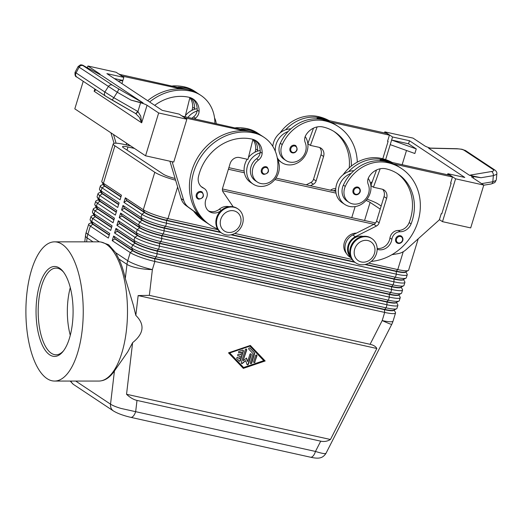 <?xml version="1.0" encoding="UTF-8"?>
<svg xmlns="http://www.w3.org/2000/svg" width="523" height="523" viewBox="0 0 523 523"><rect width="100%" height="100%" fill="white"/><g stroke="black" fill="none" stroke-linecap="round" stroke-linejoin="round"><path stroke-width="0.78" d="M272.79 146.355A17.808 15.651 -56.4 0 1 273.536 142.616A17.808 15.651 -56.4 0 1 285.571 129.822A17.808 15.651 -56.4 0 1 290.847 128.88M275.346 151.343A17.808 15.651 -56.4 0 1 276.111 144.322A17.808 15.651 -56.4 0 1 288.147 131.528A38.29 33.655 123.6 0 0 280.321 143.282A13.761 12.094 123.6 0 0 284.009 159.227L285.937 160.509A13.761 12.094 -56.4 0 1 282.25 144.564A38.29 33.655 -56.4 0 1 324.75 120.846A51.803 45.527 -56.4 0 1 338.433 126.638A51.803 45.527 -56.4 0 1 357.294 162.15M305.19 136.575A17.808 15.651 -56.4 0 1 307.125 151.199A17.808 15.651 -56.4 0 1 281.773 162.601A17.808 15.651 -56.4 0 1 277.223 157.619M351.358 166.066A45.324 39.84 123.6 0 0 334.857 132.031A45.324 39.84 123.6 0 0 322.881 126.965A16.187 14.226 123.6 0 0 305.903 135.097A8.093 7.113 123.6 0 0 305.203 142.518A13.761 12.094 -56.4 0 1 304.844 153.52A13.761 12.094 -56.4 0 1 285.937 160.509M398.049 243.372A4.047 3.556 -56.4 0 1 396.977 242.92A4.047 3.556 -56.4 0 1 395.931 238.155A4.047 3.556 -56.4 0 1 400.383 235.723A4.047 3.556 -56.4 0 1 401.455 236.174C405.207 239.684 401.239 244.195 398.095 243.391L396.977 242.92M368.225 178.415A17.808 15.651 -56.4 0 1 370.16 193.046A17.808 15.651 -56.4 0 1 344.807 204.441A17.808 15.651 -56.4 0 1 339.146 186.168A17.808 15.651 -56.4 0 1 351.181 173.375A38.29 33.655 123.6 0 0 343.356 185.129A13.761 12.094 123.6 0 0 347.043 201.067L348.972 202.349A13.761 12.094 123.6 0 0 367.878 195.367A13.761 12.094 123.6 0 0 368.238 184.358A8.093 7.113 -56.4 0 1 368.937 176.937A16.187 14.226 -56.4 0 1 385.915 168.805A45.324 39.84 -56.4 0 1 397.885 173.878A45.324 39.84 -56.4 0 1 411.098 223.87A11.329 9.957 -56.4 0 1 400.18 231.741A8.093 7.113 123.6 0 0 391.877 239.279A11.329 9.957 -56.4 0 1 377.175 249.281M344.807 204.441L342.232 202.734A17.808 15.651 -56.4 0 1 336.57 184.456A17.808 15.651 -56.4 0 1 348.606 171.662A17.808 15.651 -56.4 0 1 353.881 170.72M371.225 261.422A51.803 45.527 123.6 0 0 417.629 222.615A51.803 45.527 123.6 0 0 401.468 168.484A51.803 45.527 123.6 0 0 387.785 162.686A38.29 33.655 123.6 0 0 345.285 186.41A13.761 12.094 123.6 0 0 348.972 202.349M353.777 241.548A12.14 10.669 123.6 0 0 351.436 245.071M363.008 236.383A12.14 10.669 123.6 0 0 351.469 240.698A12.14 10.669 123.6 0 0 348.965 253.119A12.14 10.669 123.6 0 0 350.26 255.584M346.507 253.511A12.14 10.669 -56.4 0 1 344.461 250.131A12.14 10.669 -56.4 0 1 356.438 233.14M261.33 171.936A4.047 3.556 -56.4 0 1 262.415 168.027A4.047 3.556 -56.4 0 1 266.109 166.739A4.047 3.556 -56.4 0 1 267.175 167.19C269.691 171.119 268.574 173.525 263.814 174.407L262.696 173.937A4.047 3.556 -56.4 0 1 261.33 171.936M263.769 174.388A4.047 3.556 -56.4 0 1 262.696 173.937M54.575 241.848A69.605 28.673 90 0 1 62.139 244.313A69.605 28.673 90 0 1 82.987 320.717A69.605 28.673 90 0 1 54.562 381.058A69.605 28.673 90 0 1 46.998 378.593A69.605 28.673 90 0 1 26.15 302.189A69.605 28.673 90 0 1 54.575 241.848L98.827 241.848A69.605 28.673 90 0 1 101.109 242.071L108.64 244.744L115.727 252.74L118.924 259.022C121.539 264.579 123.67 271.084 125.304 278.524L133.267 304.922L135.823 315.382L138.15 295.567L149.349 295.351L370.088 344.304C373.527 345.095 375.776 346.494 376.841 348.501L330.458 439.497C327.424 441.34 324.175 441.902 320.71 441.17L315.474 451.441A8.093 3.654 102.5 0 1 312.878 456.226A8.093 3.654 102.5 0 1 310.505 457.207A8.093 3.654 102.5 0 1 310.492 457.207C314.669 458.148 317.807 458.377 319.899 457.893C322.273 457.448 324.293 455.945 325.96 453.376L324.894 453.657C323.109 453.598 319.971 452.859 315.474 451.441L121.094 408.456C116.243 407.018 112.726 405.587 110.53 404.168A8.093 7.113 123.6 0 0 111.621 409.13A8.093 7.113 123.6 0 0 113.426 410.954A8.093 7.113 123.6 0 0 113.694 411.124M130.6 417.308A8.093 3.654 -77.5 0 0 130.698 417.328A8.093 3.654 -77.5 0 0 130.711 417.334A8.093 3.654 -77.5 0 0 133.084 416.354A8.093 3.654 -77.5 0 0 135.679 411.568L136.993 400.422C133.522 399.618 130.037 397.572 126.546 394.27L132.613 342.663L127.749 351.835L114.432 370.984C110.556 376.54 106.378 379.776 101.9 380.685L101.096 380.842A69.605 28.673 90 0 1 98.814 381.064L54.562 381.058M220.915 232.578L166.314 220.471A17.161 2.628 -163 0 1 153.749 216.803A17.161 2.628 -163 0 1 144.551 212.632L126.54 200.675L123.912 202.375L141.923 214.332A19.423 2.975 17 0 0 152.337 219.052A19.423 2.975 17 0 0 166.556 223.21L396.375 274.176A19.423 2.975 17 0 0 406.083 275.327A19.423 2.975 17 0 0 407.234 274.732A19.423 2.975 17 0 0 407.149 274.222L405.815 271.79M405.756 271.816L405.724 271.927A17.161 2.628 -163 0 1 404.704 272.457A17.161 2.628 -163 0 1 396.133 271.437L364.904 264.514M418.23 238.776L408.64 270.143A19.423 2.975 -163 0 1 408.28 270.515A19.423 2.975 -163 0 1 407.482 270.737A19.423 2.975 -163 0 1 397.781 269.587L368.676 263.134M218.098 229.741L167.961 218.621A19.423 2.975 -163 0 1 153.736 214.463A19.423 2.975 -163 0 1 143.322 209.743L125.317 197.786L123.912 202.375M175.617 180.219A19.423 2.975 -163 0 1 165.196 176.983A19.423 2.975 -163 0 1 154.782 172.263L143.322 209.743L144.642 212.325A17.161 2.628 17 0 0 153.84 216.496A17.161 2.628 17 0 0 166.406 220.163L220.301 232.114M365.616 264.344L396.225 271.13A17.161 2.628 17 0 0 404.795 272.15A17.161 2.628 17 0 0 405.502 271.953L408.28 270.515M407.234 274.732L406.299 277.791A19.423 2.975 -163 0 1 405.94 278.164A19.423 2.975 -163 0 1 405.142 278.386A19.423 2.975 -163 0 1 395.44 277.236L165.621 226.269A19.423 2.975 -163 0 1 151.402 222.112A19.423 2.975 -163 0 1 140.988 217.391L122.977 205.434L121.571 210.024L139.582 221.981A19.423 2.975 17 0 0 149.996 226.701A19.423 2.975 17 0 0 164.222 230.859L394.041 281.825A19.423 2.975 17 0 0 403.743 282.976A19.423 2.975 17 0 0 404.9 282.381L403.959 285.44A19.423 2.975 -163 0 1 403.606 285.813A19.423 2.975 -163 0 1 402.808 286.035A19.423 2.975 -163 0 1 393.106 284.885L163.287 233.918A19.423 2.975 -163 0 1 149.062 229.76A19.423 2.975 -163 0 1 138.647 225.04L120.636 213.083L119.237 217.673L137.242 229.63A19.423 2.975 17 0 0 147.656 234.35A19.423 2.975 17 0 0 161.882 238.508L391.701 289.474A19.423 2.975 17 0 0 401.403 290.625A19.423 2.975 17 0 0 402.56 290.03L401.625 293.089A19.423 2.975 -163 0 1 401.265 293.462A19.423 2.975 -163 0 1 400.468 293.684A19.423 2.975 -163 0 1 390.766 292.534L160.947 241.567A19.423 2.975 -163 0 1 146.721 237.416A19.423 2.975 -163 0 1 136.307 232.689L118.296 220.739L116.897 225.328L134.908 237.279A19.423 2.975 17 0 0 145.316 242.005A19.423 2.975 17 0 0 159.541 246.156L389.36 297.123A19.423 2.975 17 0 0 399.062 298.28A19.423 2.975 17 0 0 400.219 297.679L399.284 300.738A19.423 2.975 -163 0 1 398.925 301.111A19.423 2.975 -163 0 1 398.127 301.34A19.423 2.975 -163 0 1 388.426 300.182L158.606 249.216A19.423 2.975 -163 0 1 144.381 245.065A19.423 2.975 -163 0 1 133.973 240.338L115.962 228.388L114.557 232.977L132.567 244.927A19.423 2.975 17 0 0 142.982 249.654A19.423 2.975 17 0 0 157.207 253.805L387.027 304.772A19.423 2.975 17 0 0 396.728 305.929A19.423 2.975 17 0 0 397.879 305.327L396.944 308.387A19.423 2.975 -163 0 1 396.584 308.76A19.423 2.975 -163 0 1 395.793 308.988A19.423 2.975 -163 0 1 386.085 307.831L156.266 256.865A19.423 2.975 -163 0 1 142.047 252.714A19.423 2.975 -163 0 1 131.633 247.987L113.622 236.036L112.216 240.626L130.227 252.576A19.423 2.975 17 0 0 140.641 257.303A19.423 2.975 17 0 0 154.867 261.454L384.686 312.421A19.423 2.975 17 0 0 394.388 313.578A19.423 2.975 17 0 0 395.545 312.976A19.423 2.975 17 0 0 395.453 312.466L394.12 310.034M403.416 279.465L403.383 279.576A17.161 2.628 -163 0 1 402.364 280.106A17.161 2.628 -163 0 1 393.793 279.086L163.974 228.12A17.161 2.628 -163 0 1 151.409 224.452A17.161 2.628 -163 0 1 142.21 220.281L124.199 208.324L121.571 210.024M122.977 205.434L124.297 208.017L142.302 219.974A17.161 2.628 17 0 0 151.5 224.145A17.161 2.628 17 0 0 164.065 227.812L393.884 278.779A17.161 2.628 17 0 0 402.455 279.798A17.161 2.628 17 0 0 403.161 279.602L405.94 278.164M401.082 287.114L401.043 287.225A17.161 2.628 -163 0 1 400.023 287.755A17.161 2.628 -163 0 1 391.452 286.735L161.633 235.768A17.161 2.628 -163 0 1 149.068 232.101A17.161 2.628 -163 0 1 139.87 227.93L121.866 215.973L119.237 217.673M120.636 213.083L121.957 215.666L139.968 227.623A17.161 2.628 17 0 0 149.166 231.794A17.161 2.628 17 0 0 161.731 235.461L391.55 286.427A17.161 2.628 17 0 0 400.121 287.447A17.161 2.628 17 0 0 400.821 287.251L403.606 285.813M398.742 294.763L398.709 294.874A17.161 2.628 -163 0 1 397.689 295.403A17.161 2.628 -163 0 1 389.119 294.384L159.299 243.417A17.161 2.628 -163 0 1 146.734 239.75A17.161 2.628 -163 0 1 137.536 235.579L119.525 223.622L116.897 225.328M118.296 220.739L119.617 223.314L137.627 235.272A17.161 2.628 17 0 0 146.826 239.442A17.161 2.628 17 0 0 159.391 243.11L389.21 294.076A17.161 2.628 17 0 0 397.781 295.096A17.161 2.628 17 0 0 398.487 294.9L401.265 293.462M396.401 302.412L396.369 302.523A17.161 2.628 -163 0 1 395.349 303.052A17.161 2.628 -163 0 1 386.778 302.033L156.959 251.066A17.161 2.628 -163 0 1 144.394 247.399A17.161 2.628 -163 0 1 135.196 243.228L117.185 231.271L114.557 232.977M115.962 228.388L117.276 230.963L135.287 242.92A17.161 2.628 17 0 0 144.485 247.091A17.161 2.628 17 0 0 157.05 250.759L386.87 301.725A17.161 2.628 17 0 0 395.44 302.745A17.161 2.628 17 0 0 396.146 302.549L398.925 301.111M394.061 310.061L394.028 310.172A17.161 2.628 -163 0 1 393.008 310.701A17.161 2.628 -163 0 1 384.438 309.681L154.618 258.715A17.161 2.628 -163 0 1 142.053 255.047A17.161 2.628 -163 0 1 132.855 250.877L114.844 238.919L112.216 240.626M113.622 236.036L114.942 238.612L132.953 250.569A17.161 2.628 17 0 0 142.151 254.74A17.161 2.628 17 0 0 154.716 258.408L384.536 309.374A17.161 2.628 17 0 0 393.106 310.394A17.161 2.628 17 0 0 393.806 310.198L396.584 308.76M103.208 184.286L100.743 185.56A19.423 2.975 17 0 0 100.383 185.933A19.423 2.975 17 0 0 102.044 187.862L120.055 199.819L121.454 195.229L103.443 183.272L114.903 145.793A19.423 2.975 -163 0 1 113.249 143.864A19.423 2.975 -163 0 1 114.4 143.269A19.423 2.975 -163 0 1 124.108 144.42L130.567 145.852M367.061 199.158A19.423 2.975 -163 0 1 368.146 199.544A19.423 2.975 -163 0 1 378.56 204.264L381.175 205.997M121.022 196.641L104.763 185.848A17.161 2.628 -163 0 1 103.377 184.599L101.88 181.854A19.423 2.975 -163 0 1 101.789 181.344L113.249 143.864M103.299 184.148L103.208 184.456A17.161 2.628 17 0 0 104.672 186.155L103.443 183.272A19.423 2.975 -163 0 1 101.88 181.854M118.682 204.29L102.423 193.497A17.161 2.628 -163 0 1 101.044 192.248L99.54 189.503A19.423 2.975 -163 0 1 99.448 188.993L100.383 185.933M100.874 191.934L98.402 193.209A19.423 2.975 17 0 0 98.049 193.582A19.423 2.975 17 0 0 99.703 195.51L117.714 207.468L119.12 202.878L101.109 190.921A19.423 2.975 -163 0 1 99.54 189.503M116.348 211.939L100.089 201.146A17.161 2.628 -163 0 1 98.703 199.897L97.2 197.151A19.423 2.975 -163 0 1 97.115 196.641L98.049 193.582M98.533 199.583L96.069 200.858A19.423 2.975 17 0 0 95.709 201.231A19.423 2.975 17 0 0 97.363 203.159L115.374 215.116L116.779 210.527L98.769 198.57A19.423 2.975 -163 0 1 97.2 197.151M114.007 219.588L97.749 208.795A17.161 2.628 -163 0 1 96.363 207.546L94.859 204.8A19.423 2.975 -163 0 1 94.774 204.29L95.709 201.231M96.193 207.232L93.728 208.507A19.423 2.975 17 0 0 93.369 208.88A19.423 2.975 17 0 0 95.029 210.808L113.033 222.765L114.439 218.176L96.428 206.219A19.423 2.975 -163 0 1 94.859 204.8M111.667 227.237L95.408 216.45A17.161 2.628 -163 0 1 94.029 215.195L92.525 212.449A19.423 2.975 -163 0 1 92.434 211.939L93.369 208.88M93.859 214.881L91.388 216.156A19.423 2.975 17 0 0 91.028 216.529A19.423 2.975 17 0 0 92.689 218.457L110.699 230.414L112.099 225.825L94.094 213.868A19.423 2.975 -163 0 1 92.525 212.449M109.327 234.886L93.074 224.099A17.161 2.628 -163 0 1 91.688 222.844L90.185 220.098A19.423 2.975 -163 0 1 90.093 219.588L91.028 216.529M91.518 222.536L89.054 223.805A19.423 2.975 17 0 0 88.694 224.177A19.423 2.975 17 0 0 90.348 226.106L108.359 238.063L109.765 233.474L91.754 221.517A19.423 2.975 -163 0 1 90.185 220.098M225.655 234.807A14.566 12.807 123.6 0 0 241.698 226.054A14.566 12.807 123.6 0 0 237.919 208.899A14.566 12.807 123.6 0 0 234.069 207.271A14.566 12.807 123.6 0 0 218.026 216.025A14.566 12.807 123.6 0 0 221.804 233.173A14.566 12.807 123.6 0 0 225.655 234.807M227.361 232.258A11.329 9.957 123.6 0 0 240.502 223.739A11.329 9.957 123.6 0 0 233.905 210.841A11.329 9.957 123.6 0 0 220.765 219.359A11.329 9.957 123.6 0 0 227.361 232.258M237.919 208.899L237.279 208.474A14.566 12.807 123.6 0 0 233.428 206.84A14.566 12.807 123.6 0 0 217.385 215.594A14.566 12.807 123.6 0 0 221.164 232.748L221.804 233.173M368.015 236.971A14.566 12.807 -56.4 0 1 371.866 238.606A14.566 12.807 -56.4 0 1 375.645 255.76A14.566 12.807 -56.4 0 1 359.595 264.514A14.566 12.807 -56.4 0 1 355.751 262.879A14.566 12.807 -56.4 0 1 351.966 245.725A14.566 12.807 -56.4 0 1 368.015 236.971M367.852 240.547A11.329 9.957 -56.4 0 1 374.448 253.446A11.329 9.957 -56.4 0 1 361.301 261.964A11.329 9.957 -56.4 0 1 354.705 249.066A11.329 9.957 -56.4 0 1 367.852 240.547M355.751 262.879L355.104 262.454A14.566 12.807 -56.4 0 1 351.325 245.3A14.566 12.807 -56.4 0 1 367.375 236.546A14.566 12.807 -56.4 0 1 371.219 238.181L371.866 238.606M217.594 228.943A51.803 45.527 -56.4 0 1 210.226 225.093A51.803 45.527 -56.4 0 1 196.792 164.104A51.803 45.527 -56.4 0 1 253.845 132.979A38.29 33.655 -56.4 0 1 263.958 137.268A38.29 33.655 -56.4 0 1 277.367 171.341A13.761 12.094 -56.4 0 1 257.329 182.024A13.761 12.094 -56.4 0 1 252.511 169.779A13.761 12.094 -56.4 0 1 258.499 160.025A8.093 7.113 123.6 0 0 262.134 153.252A16.187 14.226 123.6 0 0 256.25 140.909A16.187 14.226 123.6 0 0 251.975 139.098A45.324 39.84 123.6 0 0 198.459 176.709A11.329 9.957 123.6 0 0 202.296 187.456A11.329 9.957 123.6 0 0 203.48 188.117A8.093 7.113 -56.4 0 1 204.33 188.587A8.093 7.113 -56.4 0 1 206.415 198.152A11.329 9.957 123.6 0 0 209.331 211.534A11.329 9.957 123.6 0 0 220.706 210.906M257.329 182.024L255.394 180.742A13.761 12.094 -56.4 0 1 250.576 168.498A13.761 12.094 -56.4 0 1 256.571 158.744A8.093 7.113 123.6 0 0 260.121 152.853A17.808 15.651 123.6 0 0 247.497 165.843A17.808 15.651 123.6 0 0 253.158 184.116A17.808 15.651 123.6 0 0 278.517 172.721A17.808 15.651 123.6 0 0 277.576 159.75M248.438 157.488A17.808 15.651 123.6 0 1 257.545 151.147A17.808 15.651 -56.4 0 1 260.206 150.546M247.183 159.24A17.808 15.651 123.6 0 0 244.927 164.13A17.808 15.651 123.6 0 0 250.589 182.409L253.158 184.116M196.243 196.707A4.047 3.556 -56.4 0 1 197.334 192.797A4.047 3.556 -56.4 0 1 201.022 191.51A4.047 3.556 -56.4 0 1 202.087 191.961C204.604 195.89 203.486 198.295 198.727 199.178L197.616 198.701A4.047 3.556 -56.4 0 1 196.243 196.707M198.681 199.158A4.047 3.556 -56.4 0 1 197.616 198.701M355.411 194.713A4.047 3.556 -56.4 0 1 354.346 194.255A4.047 3.556 -56.4 0 1 353.293 189.496A4.047 3.556 -56.4 0 1 357.752 187.064A4.047 3.556 -56.4 0 1 358.817 187.515C362.57 191.026 358.608 195.537 355.457 194.733L354.346 194.255M154.684 105.345A45.324 39.84 -56.4 0 1 188.94 97.258A16.187 14.226 -56.4 0 1 193.216 99.069A16.187 14.226 -56.4 0 1 199.1 111.412A8.093 7.113 -56.4 0 1 195.465 118.178A13.761 12.094 123.6 0 0 194.791 118.714M192.098 118.113A13.761 12.094 -56.4 0 1 193.536 116.897A8.093 7.113 123.6 0 0 197.086 111.013A8.093 7.113 123.6 0 0 197.171 110.131A16.187 14.226 123.6 0 0 192.222 98.474M295.913 151.742A4.047 3.556 -56.4 0 1 292.481 152.886M294.717 145.217A4.047 3.556 -56.4 0 1 295.789 145.675C298.306 149.598 297.182 152.003 292.429 152.886L291.311 152.415A4.047 3.556 -56.4 0 1 290.258 147.649A4.047 3.556 -56.4 0 1 294.717 145.217M95.323 89.322L94.14 91.264L95.957 89.74M137.608 111.34L113.811 97.703L104.881 92.035L108.339 86.576A3.236 2.844 -56.4 0 1 110.216 85.007A3.236 2.844 -56.4 0 1 112.452 85.171L83.222 65.774A3.236 2.844 123.6 0 0 80.987 65.604A3.236 2.844 123.6 0 0 79.11 67.179L117.27 92.244L130.966 100.096L140.602 102.75L137.922 111.53L137.608 111.34A3.236 0.673 119.8 0 1 136.366 113.046A3.236 0.673 119.8 0 1 135.594 113.517L139.308 117.276L141.687 122.827L140.72 116.106L137.922 111.53A3.236 0.686 121.9 0 1 135.803 113.641A3.236 0.686 121.9 0 1 135.797 113.635L135.607 113.524M430.501 148.166A6.472 0.994 -163 0 1 427.278 147.074A6.472 0.994 -163 0 1 424.643 145.812L413.039 138.111L384.836 131.855L384.516 132.92M140.602 102.75A6.472 0.994 -163 0 1 144.42 104.012A6.472 0.994 -163 0 1 147.055 105.273L158.659 112.975L145.564 155.808L74.809 108.843L83.235 81.294M111.817 99.886L135.575 113.504A3.236 0.673 119.8 0 0 135.588 113.517L105.581 96.127L76.75 76.992A3.236 2.844 123.6 0 1 75.632 75.286A3.236 2.844 123.6 0 1 76.057 72.906L104.881 92.035A3.236 2.844 123.6 0 0 104.456 94.421A3.236 2.844 123.6 0 0 105.574 96.127A3.236 2.844 123.6 0 0 105.581 96.127A3.236 2.844 123.6 0 0 105.738 96.225L111.778 99.86A3.236 0.673 119.8 0 1 111.778 99.86A3.236 0.673 119.8 0 0 112.576 99.409A3.236 0.673 119.8 0 0 113.811 97.703L117.27 92.244A3.236 0.673 -60.2 0 0 118.361 90.021A3.236 0.673 -60.2 0 0 118.492 88.812L112.452 85.171M483.788 185.077L455.592 178.827L442.497 221.66L470.693 227.91L483.788 185.077L472.184 177.375A6.472 0.994 -163 0 1 471.635 176.735A6.472 0.994 -163 0 1 471.766 176.604A6.472 0.994 -163 0 1 473.72 176.63L480.997 177.722L469.504 175.31L428.618 148.172L457.311 148.846C460.397 148.957 462.639 149.421 464.038 150.225L493.267 169.629A3.236 2.844 -56.4 0 1 494.882 170.047A3.236 2.844 -56.4 0 1 494.889 170.053A3.236 2.844 -56.4 0 1 494.98 170.119M480.997 177.722L493.359 175.65L496.589 174.355L496.85 173.767M496.026 180.455L492.797 181.749A3.236 2.04 80.5 0 1 492.025 183.56A3.236 2.04 80.5 0 1 491.28 183.946L494.83 182.553L496.026 180.455M158.659 112.975L186.855 119.224L179.141 114.106L162.222 110.353L106.908 73.632L123.827 77.384L116.106 72.259L87.91 66.003L99.507 73.71A6.472 0.994 -163 0 1 100.063 74.351A6.472 0.994 -163 0 1 99.932 74.475A6.472 0.994 -163 0 1 99.841 74.514M130.966 100.096L141.053 102.652A3.236 0.673 -60.2 0 0 141.079 101.763L118.492 88.812M101.109 242.071A69.605 28.673 90 0 1 106.391 244.313A69.605 28.673 90 0 1 127.37 317.964A69.605 28.673 90 0 1 101.096 380.842M49.678 354.829A44.971 18.527 90 0 1 36.702 299.594A44.971 18.527 90 0 1 59.459 268.077A44.971 18.527 90 0 1 62.95 271.345A44.971 18.527 90 0 1 73.096 311.453A44.971 18.527 90 0 1 62.943 351.567A44.971 18.527 90 0 1 49.678 354.829M63.525 350.809A43.35 17.86 90 0 1 56.039 354.803A43.35 17.86 90 0 1 51.332 353.267A43.35 17.86 90 0 1 38.342 305.687A43.35 17.86 90 0 1 56.046 268.103A43.35 17.86 90 0 1 60.76 269.639A43.35 17.86 90 0 1 63.531 272.097M70.278 335.289A43.35 17.86 90 0 1 70.278 287.624M135.823 315.382C145.028 324.476 143.962 333.569 132.613 342.663M175.094 178.474A9.715 1.484 -163 0 1 163.241 174.139L123.363 147.669A9.715 1.484 -163 0 1 122.532 146.702A9.715 1.484 -163 0 1 127.965 146.983L134.431 148.414M228.388 169.256L244.391 172.799M274.85 179.559L336.034 193.124M330.458 439.497L126.546 394.27M376.841 348.501L138.15 295.567M250.34 345.442L265.168 360.981L243.326 368.382L228.505 352.848L250.34 345.442M375.579 222.935L222.438 188.973M78.11 66.565L79.11 67.179L76.057 72.906L75.057 72.292L78.11 66.565L80.339 64.911C81.647 64.734 82.941 65.12 84.229 66.075L84.229 66.075A3.236 2.282 -61.6 0 1 84.314 66.12L100.913 75.096A3.236 2.282 -61.6 0 0 100.828 75.05A3.236 2.282 -61.6 0 0 100.828 75.044A3.236 2.282 -61.6 0 0 100.736 74.998M141.053 102.652L143.073 102.913L141.079 101.763M101.965 75.658L143.073 102.913M494.882 170.047L465.653 150.65A3.236 2.844 123.6 0 0 465.653 150.65A3.236 2.844 123.6 0 0 464.038 150.225M493.267 169.629C494.333 170.459 493.738 171.093 491.489 171.531L471.099 174.95A3.236 2.04 80.5 0 1 472.361 176.127M75.057 72.292C74.789 75.227 75.358 76.796 76.757 76.992A3.236 2.844 123.6 0 0 76.757 76.999M385.641 159.613L390.217 144.629L414.857 153.507L416.262 148.918L391.622 140.04L408.541 143.792L416.262 148.918M402.148 164.699L406.495 150.493M390.217 144.629L392.557 136.98L409.476 140.733L464.79 177.454L447.871 173.701L447.544 174.767M408.541 143.792L409.476 140.733M455.749 175.447L456.468 175.604M442.497 221.66L439.425 219.621M392.557 136.98L384.836 131.855M382.803 158.763L388.112 141.393L387.615 141.06M455.592 178.827L447.871 173.701M391.904 254.708L397.944 253.675A16.187 14.226 -56.4 0 0 406.123 249.628L439.359 219.823L441.229 213.704L441.791 213.835L451.146 183.233L450.649 182.906M401.468 168.484L399.539 167.203A51.803 45.527 123.6 0 0 393.571 163.934L452.454 176.99L450.584 183.109L451.146 183.233M338.433 126.638L336.505 125.357A51.803 45.527 123.6 0 0 330.536 122.088L389.419 135.15L387.55 141.269L388.112 141.393M372.304 181.586L370.441 183.259M87.91 66.003L87.367 67.768M186.855 119.224L173.76 162.058L145.564 155.808M118.218 81.137L122.892 80.444L121.924 83.602M114.295 78.535L122.892 80.444L123.827 77.384M189.64 90.034L119.179 74.299M110.909 132.803L114.066 143.328M172.119 161.699L183.704 200.302A16.187 14.226 123.6 0 0 188.522 207.226L198.295 214.345A51.803 45.527 -56.4 0 1 196.334 159.927A51.803 45.527 -56.4 0 1 243.738 130.704L184.782 117.852M292.377 152.866A4.047 3.556 -56.4 0 1 291.311 152.415M113.484 134.509L116.093 143.204M126.376 144.923A51.803 45.527 -56.4 0 1 126.403 143.086M147.682 100.697A51.803 45.527 -56.4 0 1 180.703 88.858L121.754 76.005M185.168 116.577L189.908 97.513M119.244 74.089L121.813 75.802M180.703 88.858A51.803 45.527 -56.4 0 1 188.881 89.858A38.29 33.655 -56.4 0 1 198.995 94.14L200.924 95.421A38.29 33.655 123.6 0 0 190.81 91.139A51.803 45.527 123.6 0 0 149.611 101.978M197.086 111.013A17.808 15.651 123.6 0 0 188.077 117.224M216.208 123.461A17.808 15.651 123.6 0 0 214.541 117.904M185.404 115.648A17.808 15.651 123.6 0 1 194.517 109.3A17.808 15.651 -56.4 0 1 197.171 108.706M172.59 85.922A51.803 45.527 -56.4 0 1 184.377 86.87A38.29 33.655 -56.4 0 1 194.491 91.152L196.419 92.434A38.29 33.655 -56.4 0 1 197.687 93.323M178.127 87.151A51.803 45.527 -56.4 0 1 186.306 88.152A38.29 33.655 -56.4 0 1 196.419 92.434M191.889 110.36A8.093 7.113 123.6 0 0 192.667 107.143A16.187 14.226 123.6 0 0 189.862 97.696M194.517 109.3A8.093 7.113 123.6 0 0 194.602 108.424A16.187 14.226 123.6 0 0 190.803 97.821M214.881 123.167A38.29 33.655 123.6 0 0 200.924 95.421M128.331 144.368A51.803 45.527 123.6 0 0 128.312 145.355M358.948 193.582A4.047 3.556 -56.4 0 1 355.516 194.733M201.375 186.75A11.329 9.957 123.6 0 0 201.551 186.835A8.093 7.113 -56.4 0 1 202.394 187.306L204.33 188.587M208.409 210.828A11.329 9.957 123.6 0 0 219.372 209.174A12.14 10.669 -56.4 0 1 229.067 206.677M233.173 206.788L223.131 192.046A4.857 4.269 -56.4 0 1 222.628 188.097L230.113 163.621A8.093 7.113 -56.4 0 1 239.501 157.534L247.961 159.41L252.942 139.353M252.674 131.881L182.213 116.145M169.91 161.208L181.128 198.596A16.187 14.226 123.6 0 0 185.953 205.519L198.577 214.718M184.848 117.642L182.279 115.936M210.226 225.093L208.298 223.811A51.803 45.527 -56.4 0 1 198.295 214.345M243.738 130.704A51.803 45.527 -56.4 0 1 251.916 131.698A38.29 33.655 -56.4 0 1 262.03 135.987L263.958 137.268M260.121 152.853A8.093 7.113 123.6 0 0 260.206 151.971A16.187 14.226 123.6 0 0 255.257 140.314M207.03 222.929A51.803 45.527 -56.4 0 1 205.729 222.105A51.803 45.527 -56.4 0 1 195.72 212.639M241.162 128.998A51.803 45.527 -56.4 0 1 249.34 129.992A38.29 33.655 -56.4 0 1 259.454 134.274A38.29 33.655 -56.4 0 1 260.716 135.163M259.454 134.274L257.525 132.999A38.29 33.655 123.6 0 0 247.412 128.71A51.803 45.527 123.6 0 0 235.618 127.769M257.545 151.147A8.093 7.113 123.6 0 0 257.63 150.264A16.187 14.226 123.6 0 0 253.832 139.661M252.897 139.543A16.187 14.226 -56.4 0 1 255.701 148.983A8.093 7.113 -56.4 0 1 254.923 152.206M193.588 211.083A51.803 45.527 123.6 0 0 203.793 220.824L205.729 222.105M366.015 200.446A9.715 1.484 -163 0 1 370.101 202.388L380.221 209.108M91.61 222.393L91.512 222.7A17.161 2.628 17 0 0 92.976 224.4L109.235 235.193M93.944 214.744L93.852 215.051A17.161 2.628 17 0 0 95.317 216.751L111.576 227.544M96.284 207.095L96.193 207.402A17.161 2.628 17 0 0 97.657 209.102L113.916 219.895M98.625 199.446L98.533 199.753A17.161 2.628 17 0 0 99.991 201.453L116.25 212.246M100.965 191.797L100.867 192.104A17.161 2.628 17 0 0 102.331 193.804L118.59 204.598M114.903 145.793L154.782 172.263M335.799 191.366L275.941 178.095M244.149 171.041L228.878 167.654M99.344 241.861L87.864 234.239L90.348 226.106L93.074 224.099L91.754 221.517L92.689 218.457L95.317 216.751L94.094 213.868L95.029 210.808L97.657 209.102L96.428 206.219L97.363 203.159L100.089 201.146L98.769 198.57L99.703 195.51L102.331 193.804L101.109 190.921L102.044 187.862L104.672 186.155L120.931 196.949M397.879 305.327A19.423 2.975 17 0 0 397.794 304.817L396.46 302.386M400.219 297.679A19.423 2.975 17 0 0 400.128 297.169L398.801 294.737M402.56 290.03A19.423 2.975 17 0 0 402.468 289.52L401.134 287.088M404.9 282.381A19.423 2.975 17 0 0 404.809 281.871L403.475 279.439M231.669 234.637L354.248 261.82M352.038 259.441L234.729 233.428M125.317 197.786L126.631 200.368L144.642 212.325L141.923 214.332L140.988 217.391L142.21 220.281L139.582 221.981L138.647 225.04L139.968 227.623L137.242 229.63L136.307 232.689L137.536 235.579L134.908 237.279L133.973 240.338L135.196 243.228L132.567 244.927L131.633 247.987L132.953 250.569L130.227 252.576L127.743 260.716A19.423 17.076 123.6 0 0 127.272 262.533A19.423 17.076 123.6 0 0 126.971 264.37L125.304 278.524M222.536 190.699L373.958 224.282M354.856 262.285L230.963 234.807M241.541 352.071L239.442 352.783A0.811 0.713 -56.4 0 1 239.142 351.299L242.502 350.162A0.811 0.713 -56.4 0 1 243.352 351.057L240.443 360.582A0.811 0.713 -56.4 0 1 239.181 361.007L236.906 358.621A0.811 0.713 -56.4 0 1 238.011 357.451L239.436 358.941L240.253 356.274L238.142 355.803A0.811 0.713 -56.4 0 1 238.606 354.274L240.724 354.744L241.541 352.071L239.181 352.613A0.811 0.713 123.6 0 1 238.723 352.613M237.808 355.614A0.811 0.713 123.6 0 0 237.887 355.633L240.253 356.274M239.174 361.001A0.811 0.713 123.6 0 0 240.188 360.412L243.097 350.887A0.811 0.713 123.6 0 0 242.96 350.155M239.436 358.941L238.011 357.451M255.074 361.975A0.811 0.713 -56.4 0 1 253.662 361.661L255.512 355.607A0.811 0.713 -56.4 0 1 256.924 355.915L254.812 361.805L256.669 355.745A0.811 0.713 123.6 0 0 256.525 355.019M253.799 362.393A0.811 0.713 123.6 0 0 254.812 361.805M229.917 353.162L243.6 367.499L229.656 352.992L249.811 346.154L229.656 352.992M243.6 367.499L263.755 360.667L250.072 346.331M265.168 360.981L250.269 345.468M243.143 368.185L264.906 360.811M253.093 353.685L248.817 349.207A0.811 0.713 -56.4 0 1 249.922 348.037L254.485 352.816A0.811 0.713 -56.4 0 1 254.636 353.561L251.72 363.08A0.811 0.713 -56.4 0 1 250.314 362.772L253.093 353.685M250.452 363.498A0.811 0.713 123.6 0 0 251.465 362.91L254.374 353.391A0.811 0.713 123.6 0 0 254.23 352.646L249.68 347.88M243.43 360.667L246.483 358.065L247.66 361.609L249.876 354.352A0.811 0.713 -56.4 0 1 251.282 354.666L248.366 364.224A0.811 0.713 -56.4 0 1 246.954 364.4L245.699 360.622L242.443 363.4A0.811 0.713 -56.4 0 1 241.312 362.661L245.307 349.606A0.811 0.713 -56.4 0 1 246.712 349.92L243.169 360.497L246.457 349.75A0.811 0.713 123.6 0 0 246.32 349.018M241.456 363.387A0.811 0.713 123.6 0 0 242.188 363.224L245.699 360.622M247.66 361.609L246.326 358.196M247.091 364.636A0.811 0.713 123.6 0 0 248.105 364.054L251.027 354.496A0.811 0.713 123.6 0 0 250.89 353.764M320.71 441.17L136.993 400.422M343.088 174.78A38.29 33.655 -56.4 0 1 381.352 158.417A51.803 45.527 -56.4 0 1 392.191 162.49M379.927 160.672L380.228 159.835L390.995 162.222A51.803 45.527 123.6 0 0 383.287 159.698A38.29 33.655 123.6 0 0 348.606 171.662M393.571 163.934A51.803 45.527 123.6 0 0 385.856 161.404A38.29 33.655 123.6 0 0 351.181 173.375M401.579 242.241A4.047 3.556 -56.4 0 1 398.147 243.391M396.911 173.25A45.324 39.84 -56.4 0 1 409.169 222.589A11.329 9.957 -56.4 0 1 398.251 230.46A8.093 7.113 123.6 0 0 389.949 237.998A11.329 9.957 -56.4 0 1 377.161 248.471M351.005 257.636A12.951 11.382 -56.4 0 1 355.359 236.697L376.429 226.047A4.857 4.269 123.6 0 0 379.129 222.805L386.615 198.328A8.093 7.113 123.6 0 0 384.039 190.019A8.093 7.113 123.6 0 0 381.901 189.117L373.442 187.241L380.169 168.772M351.11 257.859L349.697 256.917A12.951 11.382 -56.4 0 1 345.108 245.758A12.951 11.382 -56.4 0 1 352.783 234.984L373.853 224.334A4.857 4.269 123.6 0 0 376.56 221.098L384.039 196.622A8.093 7.113 123.6 0 0 382.646 189.326M452.454 176.99L449.885 175.283L390.995 162.222M381.633 160.77L380.228 159.835M373.442 187.241L370.872 185.534L376.534 169.982M330.536 122.088A51.803 45.527 123.6 0 0 322.822 119.564A38.29 33.655 123.6 0 0 288.147 131.528M333.432 190.843A8.093 7.113 -56.4 0 1 335.74 190.019M335.786 188.607A11.329 9.957 -56.4 0 1 335.217 188.613A8.093 7.113 123.6 0 0 330.51 190.195M333.877 131.41A45.324 39.84 -56.4 0 1 349.227 167.87M329.157 120.643A51.803 45.527 123.6 0 0 318.324 116.57A38.29 33.655 123.6 0 0 280.053 132.934M316.892 118.826L317.2 117.995L327.96 120.382A51.803 45.527 123.6 0 0 320.253 117.852A38.29 33.655 123.6 0 0 285.571 129.822M281.773 162.601L279.197 160.888A17.808 15.651 -56.4 0 1 277.556 159.613M310.374 185.73L313.395 184.201A4.857 4.269 123.6 0 0 316.095 180.958L323.58 156.482A8.093 7.113 123.6 0 0 321.004 148.179A8.093 7.113 123.6 0 0 318.867 147.27L310.407 145.394L317.134 126.932M327.96 120.382L386.85 133.443L389.419 135.15M317.2 117.995L318.599 118.924M310.407 145.394L307.838 143.688L313.499 128.142M306.236 184.815L310.819 182.494A4.857 4.269 123.6 0 0 313.525 179.252L321.004 154.775A8.093 7.113 123.6 0 0 319.612 147.486M94.833 88.995L94.14 91.264L141.687 122.827L147.055 105.273M282.25 144.564L280.321 143.282M400.455 236.507A3.4 2.988 123.6 0 0 396.512 239.063A3.4 2.988 123.6 0 0 398.493 242.927A3.4 2.988 123.6 0 0 401.461 241.986A3.4 2.988 123.6 0 0 402.54 238.736A3.4 2.988 123.6 0 0 400.455 236.507M343.356 185.129L345.285 186.41M264.213 173.943A3.4 2.988 -56.4 0 1 262.167 171.884A3.4 2.988 -56.4 0 1 263.076 168.602A3.4 2.988 -56.4 0 1 266.174 167.517A3.4 2.988 -56.4 0 1 268.155 171.387A3.4 2.988 -56.4 0 1 264.213 173.943M114.432 370.984L110.53 404.168L75.717 381.064M130.698 417.328C123.206 415.537 117.453 413.412 113.426 410.954L73.547 384.483A8.093 7.113 -56.4 0 1 71.743 382.659A8.093 7.113 -56.4 0 1 70.971 381.064M149.349 295.351L152.376 269.587A19.423 2.975 17 0 1 138.157 265.436A19.423 2.975 17 0 1 127.743 260.716L115.727 252.74M325.96 453.376L391.786 324.253A19.423 1.203 -153 0 1 390.897 324.195A19.423 1.203 -153 0 1 382.195 320.56L370.088 344.304M395.545 312.976L393.054 321.115A19.423 2.975 17 0 1 391.904 321.71A19.423 2.975 17 0 1 382.195 320.56L384.686 312.421L384.438 309.681L386.085 307.831L387.027 304.772L386.87 301.725L388.426 300.182L389.36 297.123L389.21 294.076L390.766 292.534L391.701 289.474L391.452 286.735L393.106 284.885L394.041 281.825L393.884 278.779L395.44 277.236L396.375 274.176L396.225 271.13L397.781 269.587L403.24 251.726M118.924 259.022L126.971 264.37A19.423 4.629 -173.3 0 0 137.608 268.018A19.423 4.629 -173.3 0 0 152.376 269.587L154.867 261.454L154.618 258.715L156.266 256.865L157.207 253.805L157.05 250.759L158.606 249.216L159.541 246.156L159.391 243.11L160.947 241.567L161.882 238.508L161.633 235.768L163.287 233.918L164.222 230.859L164.065 227.812L165.621 226.269L166.556 223.21L166.406 220.163L167.961 218.621L177.637 186.966M256.571 158.744L258.499 160.025M199.126 198.714A3.4 2.988 -56.4 0 1 197.079 196.655A3.4 2.988 -56.4 0 1 197.995 193.373A3.4 2.988 -56.4 0 1 201.094 192.287A3.4 2.988 -56.4 0 1 203.068 196.158A3.4 2.988 -56.4 0 1 199.126 198.714M357.824 187.842A3.4 2.988 123.6 0 0 353.881 190.398A3.4 2.988 123.6 0 0 355.856 194.268A3.4 2.988 123.6 0 0 358.824 193.32A3.4 2.988 123.6 0 0 359.909 190.078A3.4 2.988 123.6 0 0 357.824 187.842M195.465 118.178L193.536 116.897M295.789 151.48A3.4 2.988 123.6 0 0 296.874 148.238A3.4 2.988 123.6 0 0 294.789 146.002A3.4 2.988 123.6 0 0 290.847 148.558A3.4 2.988 123.6 0 0 292.821 152.428A3.4 2.988 123.6 0 0 295.789 151.48M491.489 171.531A3.236 2.04 80.5 0 1 492.947 173.093A3.236 2.04 80.5 0 1 493.359 175.65L492.797 181.749L481.605 183.625M473.269 178.095L473.72 176.63M86.628 241.848L87.093 237.893A19.423 17.076 -56.4 0 1 87.393 236.056A19.423 17.076 -56.4 0 1 87.864 234.239A19.423 2.975 17 0 1 86.203 232.317A19.423 19.423 0 0 0 85.491 235.723L84.772 241.848M127.965 146.983L127.017 150.088M355.143 206.592L351.757 217.653M85.491 235.723A19.423 4.629 -173.3 0 0 87.093 237.893L93.048 241.848M83.222 65.774C82.131 65.035 82.497 65.153 84.314 66.12M100.913 75.096L102.194 75.776M99.507 73.71L99.344 74.246M465.66 150.657L461.966 149.264L457.2 148.728A3.236 0.425 91.2 0 1 457.311 148.846M471.099 174.95L469.504 175.31M186.306 88.152L184.377 86.87M194.602 108.424L192.667 107.143M190.81 91.139L188.881 89.858M199.1 111.412L197.171 110.131M183.704 200.302L181.128 198.596M188.522 207.226L185.953 205.519M251.916 131.698L253.845 132.979M260.206 151.971L262.134 153.252M201.551 186.835L203.48 188.117M219.372 209.174L221.236 210.409M247.412 128.71L249.34 129.992M255.701 148.983L257.63 150.264M370.101 202.388L364.564 220.497M381.352 158.417L383.287 159.698M385.856 161.404L387.785 162.686M389.949 237.998L391.877 239.279M398.251 230.46L400.18 231.741M409.169 222.589L411.098 223.87M355.359 236.697L352.783 234.984M386.615 198.328L384.039 196.622M379.129 222.805L376.56 221.098M376.429 226.047L373.853 224.334M324.75 120.846L322.822 119.564M335.766 188.98L335.217 188.613M320.253 117.852L318.324 116.57M321.004 154.775L323.58 156.482M313.525 179.252L316.095 180.958M310.819 182.494L313.395 184.201M102.096 75.717L84.229 66.075M496.288 179.899L496.85 173.799C497.066 172.505 496.419 171.256 494.889 170.06M457.2 148.728L428.71 148.061M491.28 183.946L483.749 185.207M88.694 224.177L86.203 232.317M73.279 384.294L70.167 381.058M391.786 324.253A19.423 19.423 0 0 0 393.054 321.115M310.505 457.207L130.711 417.334"/></g></svg>
